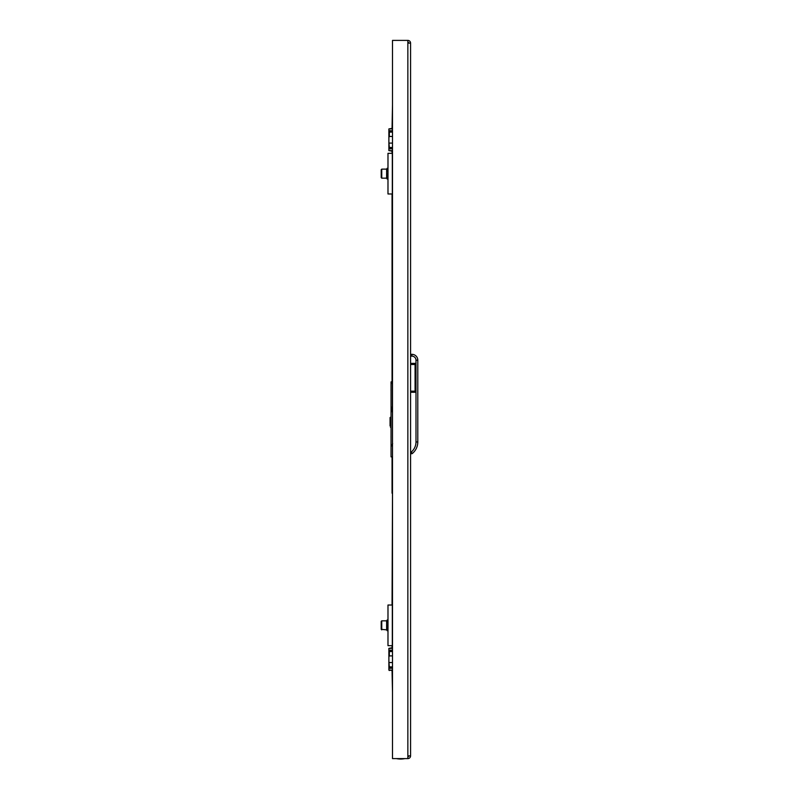 <?xml version="1.0" encoding="UTF-8"?>
<svg xmlns="http://www.w3.org/2000/svg" width="799" height="799" viewBox="0 0 799 799"><rect width="100%" height="100%" fill="white"/><g stroke="black" fill="none" stroke-linecap="round" stroke-linejoin="round"><path stroke-width="1.2" d="M410.566 43.106A2.707 2.707 0 0 0 407.86 40.399L407.86 43.106L410.566 43.106L410.566 755.894L407.86 755.894L407.86 758.601A2.707 2.707 0 0 0 410.566 755.894M407.86 756.793A0.899 0.899 0 0 0 408.758 755.894M408.758 43.106A0.899 0.899 0 0 0 407.86 42.207M407.86 40.399L392.499 40.399L392.499 758.601L407.86 758.601M392.499 670.521L388.883 670.071L388.883 661.612L389.333 666.905L392.499 666.905M392.499 655.909L389.333 655.909L388.883 656.838L388.883 648.389L392.499 647.929M392.499 650.196L388.883 650.196L392.499 650.646L388.883 650.196L388.883 668.264L392.499 667.804L388.883 668.264L388.883 666.905M388.883 656.838L388.883 661.612M391.14 647.929L388.883 648.389L392.499 648.389M392.499 662.541L389.333 662.541M392.499 151.071L388.883 150.612L388.883 142.162L389.333 147.455L392.499 147.455M391.14 151.071L392.049 151.071L392.049 153.328M392.499 136.459L389.333 136.459L388.883 137.388L388.883 128.929L392.499 128.479M392.499 130.736L388.883 130.736L392.499 131.196L388.883 130.736L388.883 148.804L392.499 148.354M388.883 137.388L388.883 142.162M391.6 128.479L388.883 128.929L392.499 128.929M392.499 143.091L389.333 143.091M388.883 150.612L392.499 150.612M410.566 354.327L411.924 354.327A5.873 5.873 0 0 1 417.797 360.199L417.797 441.957A14.901 14.901 0 0 1 412.064 453.702L410.566 453.702M410.566 392.269L415.081 392.269L415.081 363.365L410.566 363.365M412.064 453.702L411.425 451.894L412.064 453.702A14.901 14.901 0 0 0 417.797 441.957L415.989 441.957L415.989 360.199A4.065 4.065 0 0 0 411.924 356.134L410.566 356.134M390.062 425.997L390.062 422.082L390.062 425.997M390.062 418.177L390.062 422.082L390.062 417.567L391.051 416.868M391.051 424.688L390.461 424.688M391.051 427.305L390.461 427.305M391.051 419.475L390.461 419.475M392.049 670.521L392.499 692.134M392.049 605.023L392.499 493.193M392.049 647.929L392.049 645.672M392.049 493.193L392.049 456.868M392.049 383.48L392.049 193.977M392.049 128.479L392.499 104.929M392.049 411.695L392.049 407.18M391.031 436.584L391.051 436.584A5.863 5.583 180 0 0 391.031 436.753A5.843 5.803 0 0 0 391.001 437.073A5.843 3.106 -0 0 0 391.031 437.233A5.863 0.809 -0 0 0 391.051 437.263M392.409 381.882L392.409 409.887M391.051 390.551A5.863 5.853 180 0 1 391.031 390.401L391.031 389.842A5.843 2.647 180 0 0 391.001 389.992A5.843 5.713 180 0 0 391.031 390.302A5.863 5.723 -0 0 0 391.051 390.441M392.499 456.868L391.051 456.868L391.051 411.695L392.499 411.695M392.049 381.882L391.051 381.882L391.051 411.695M392.049 411.016L391.051 411.016M392.409 407.18L391.051 407.18M392.049 409.887L391.051 409.887M400.629 759.05A23.281 23.281 0 0 0 404.923 758.601L400.629 759.05A23.281 23.281 0 0 1 396.334 758.601L400.629 759.05M392.319 605.023L392.319 645.672L387.984 645.672L387.984 605.023L392.499 605.023M381.203 629.322L381.752 629.862L381.752 620.833L386.626 620.833L386.626 629.862L381.203 629.322L381.203 621.902M387.076 622.641L387.076 620.014L387.984 620.014M387.984 630.681L387.076 630.681L387.076 628.423L387.984 628.423M387.076 622.281L387.984 622.281M381.203 622.741L381.752 620.833L381.203 621.372M387.076 170.936L387.076 168.319L387.984 168.319M387.984 178.986L387.076 178.986L387.076 176.719L387.984 176.719M387.076 170.577L387.984 170.577M381.203 171.046L381.203 170.207M381.203 176.259L381.203 177.098L381.203 176.259M381.203 177.628L381.752 178.167L381.752 169.138L386.626 169.138L386.626 178.167L381.752 178.167L381.203 177.578M392.319 153.328L392.319 193.977L387.984 193.977L387.984 153.328L392.499 153.328M381.203 177.098L381.203 169.678L381.752 169.138L381.203 169.678M407.86 43.106L407.86 755.894M389.333 670.521L388.883 670.071L392.499 670.071M392.499 668.264L388.883 668.264M392.499 651.545L389.333 651.545L389.333 655.909M389.333 650.646L388.883 651.545M392.499 148.804L388.883 148.804M392.499 132.095L389.333 132.095L389.333 136.459M388.883 130.736L388.883 132.095M388.883 147.455L389.333 148.354M415.081 391.15L410.566 391.15M410.566 451.894L411.425 451.894A13.104 13.104 0 0 0 415.989 441.957M411.924 356.134L411.924 354.327A5.873 5.873 0 0 1 417.797 360.199L415.989 360.199M415.081 364.484L410.566 364.484M392.049 410.117L391.051 410.117M387.984 628.064L386.856 628.064L386.626 622.411M387.076 628.963L387.984 628.963M387.076 621.732L387.984 621.732M387.076 177.268L387.984 177.268M387.076 170.037L387.984 170.037M387.984 176.359L386.856 176.359L386.626 170.716M392.659 443.595L391.051 446.601M404.923 40.399L396.334 40.399L404.923 40.399M387.984 622.641L386.856 622.641M387.984 170.936L386.856 170.936"/></g></svg>
